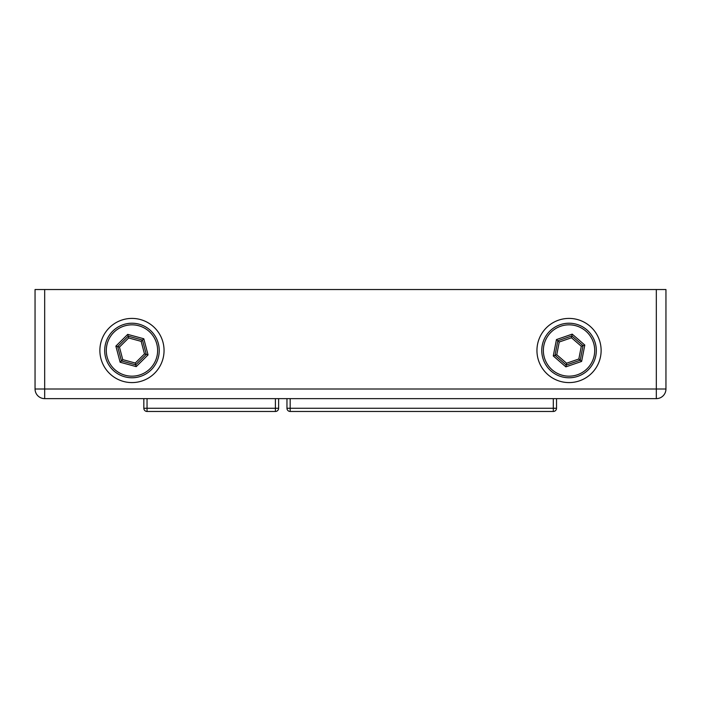 <?xml version="1.0" encoding="UTF-8"?>
<svg xmlns="http://www.w3.org/2000/svg" width="701" height="701" viewBox="0 0 701 701"><rect width="100%" height="100%" fill="white"/><g stroke="black" fill="none" stroke-linecap="round" stroke-linejoin="round"><path stroke-width="1.05" d="M569.037 318.412A32.088 32.088 0 0 0 536.948 350.5A32.088 32.088 0 0 0 569.037 382.588A32.088 32.088 0 0 0 601.125 350.5A32.088 32.088 0 0 0 569.037 318.412M131.963 318.412A32.088 32.088 0 0 0 99.875 350.5A32.088 32.088 0 0 0 131.963 382.588A32.088 32.088 0 0 0 164.052 350.5A32.088 32.088 0 0 0 131.963 318.412M656.32 398.632L44.68 398.632A9.63 9.63 0 0 1 35.05 389.011L35.05 289.531L44.68 289.531L44.68 389.011L656.32 389.011L656.32 289.531L665.95 289.531L665.95 389.011A9.63 9.63 0 0 1 656.32 398.632L656.32 389.011L665.95 389.011M656.32 289.531L44.68 289.531M35.05 389.011A9.63 9.63 0 0 0 44.68 398.632L44.68 389.011L35.05 389.011M278.621 398.632L278.621 408.262A3.207 3.207 0 0 1 275.405 411.469L147.044 411.469A3.207 3.207 0 0 1 143.836 408.262L143.836 398.632M147.044 398.632L147.044 408.262L143.836 408.262A3.207 3.207 0 0 0 147.044 411.469A3.207 3.207 0 0 1 143.836 408.262A3.207 3.207 0 0 0 147.044 411.469L147.044 408.262L275.405 408.262L275.405 398.632M556.524 398.632L556.524 408.262A3.207 3.207 0 0 1 553.308 411.469L290.17 411.469A3.207 3.207 0 0 1 286.963 408.262L286.963 398.632M108.489 364.389A27.278 27.278 0 0 1 118.075 327.025A27.278 27.278 0 0 1 155.438 336.611A27.278 27.278 0 0 1 145.852 373.975A27.278 27.278 0 0 1 108.489 364.389A27.278 27.278 0 0 0 145.852 373.975A27.278 27.278 0 0 0 155.438 336.611M143.801 338.758L148.051 354.881L136.213 366.623L120.125 362.242L115.875 346.119L127.713 334.377L143.801 338.758L142.487 340.064L128.187 336.165L117.663 346.601L121.439 360.936L135.74 364.835L146.264 354.399L142.487 340.064L141.173 341.369L128.66 337.961L127.713 334.377M148.051 354.881L144.476 353.909L141.173 341.369M136.213 366.623L135.267 363.039L144.476 353.909M128.66 337.961L119.45 347.091L115.875 346.119M120.125 362.242L122.754 359.631L135.267 363.039M557.461 375.201A27.278 27.278 0 0 1 544.335 338.925A27.278 27.278 0 0 1 580.612 325.799A27.278 27.278 0 0 1 593.738 362.075A27.278 27.278 0 0 1 557.461 375.201A27.278 27.278 0 0 0 593.738 362.075A27.278 27.278 0 0 0 580.612 325.799M572.209 334.132L584.8 345.058L581.628 361.427L565.865 366.868L553.273 355.942L556.445 339.573L572.209 334.132L571.85 335.945L557.838 340.782L555.026 355.337L566.224 365.055L580.235 360.218L583.048 345.663L571.85 335.945L571.499 337.768L559.24 342L556.445 339.573M584.8 345.058L581.295 346.268L571.499 337.768M581.628 361.427L578.833 359L581.295 346.268M559.24 342L556.778 354.732L553.273 355.942M565.865 366.868L566.574 363.232L578.833 359M278.621 408.262A3.207 3.207 0 0 1 275.405 411.469L275.405 408.262L278.621 408.262M290.17 398.632L290.17 408.262L556.524 408.262A3.207 3.207 0 0 1 553.308 411.469L553.308 398.632M286.963 408.262A3.207 3.207 0 0 0 290.17 411.469L290.17 408.262L286.963 408.262M154.054 337.426A25.674 25.674 0 0 0 118.89 328.41A25.674 25.674 0 0 0 109.873 363.574A25.674 25.674 0 0 0 145.037 372.59A25.674 25.674 0 0 0 154.054 337.426M119.45 347.091L122.754 359.631M579.929 327.253A25.674 25.674 0 0 0 545.79 339.608A25.674 25.674 0 0 0 558.145 373.747A25.674 25.674 0 0 0 592.284 361.392A25.674 25.674 0 0 0 579.929 327.253M556.778 354.732L566.574 363.232"/></g></svg>
